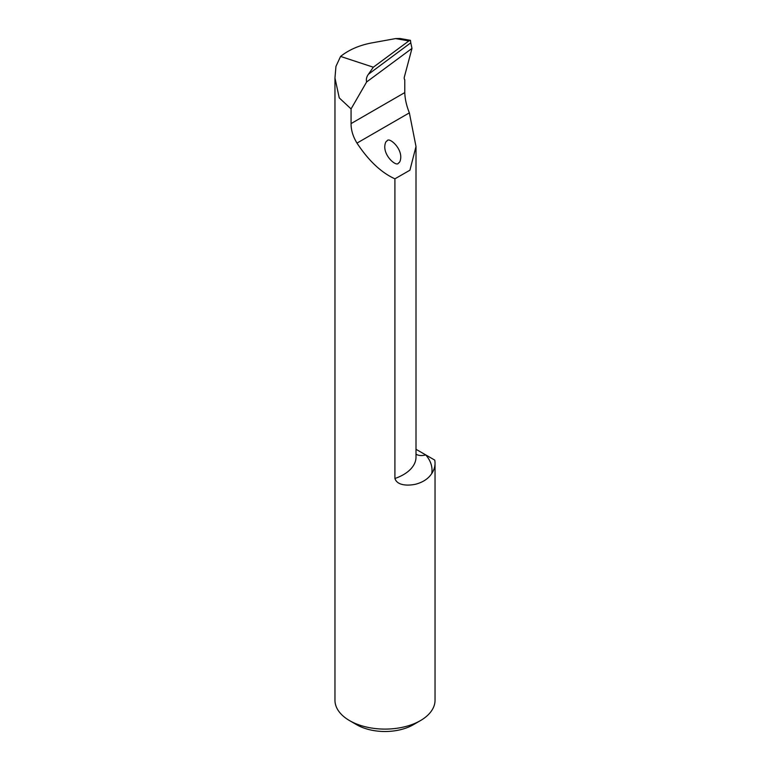 <?xml version="1.0" encoding="UTF-8"?>
<svg xmlns="http://www.w3.org/2000/svg" width="770" height="770" viewBox="0 0 770 770"><rect width="100%" height="100%" fill="white"/><g stroke="black" fill="none" stroke-linecap="round" stroke-linejoin="round"><path stroke-width="1.16" d="M410.449 40.338L400.015 38.5L395.578 38.587L371.583 42.937C359.234 45.305 348.897 49.8 340.581 56.431L335.951 66.374L334.96 78.02L339.252 97.896L351.062 108.916L351.062 123.595C351.024 130.043 352.997 136.54 356.972 143.105C368.609 160.718 381.256 172.624 394.914 178.823L409.929 170.199L416.002 146.492L409.361 112.863C406.493 105.654 404.962 98.897 404.779 92.583L404.779 79.734A4.004 2.31 -60 0 1 404.385 76.885L411.979 48.414L410.776 42.812L368.406 74.276L373.325 67.211L408.86 40.926L410.449 40.338L410.776 42.812M340.581 56.431L373.325 67.211M368.406 74.276C366.568 76.817 365.971 79.377 366.626 81.966L351.062 108.916M416.002 449.285L434.742 460.104A50.04 28.885 180 0 1 435.04 463.251L435.04 700.219A50.04 28.885 180 0 1 420.382 720.643A50.04 28.885 180 0 1 349.619 720.643A50.04 28.885 180 0 1 334.96 700.219L334.96 78.02M435.04 463.251A50.04 28.885 180 0 1 431.72 473.598A59.049 34.092 0 0 0 425.743 454.906A16.016 11.685 -41 0 1 416.002 454.233M394.914 178.823L394.914 478.497C397.387 486.178 409.053 485.601 415.328 484.292C422.749 482.405 428.216 478.844 431.72 473.598M349.619 720.643L356.693 724.734A40.03 23.11 0 0 0 413.307 724.734L420.382 720.643M411.979 48.414L366.626 81.966M398.436 163.038C397.012 167.08 384.451 157.157 384.769 146.473C385.019 143.22 385.799 141.372 387.108 140.92C388.532 136.877 401.093 146.8 400.775 157.484C400.525 160.738 399.736 162.585 398.436 163.038M395.578 38.587L408.86 40.926M416.002 146.492L416.002 457.12A43.033 24.842 180 0 1 394.914 478.497M351.062 123.595L404.779 92.583M356.972 143.105L409.361 112.863"/></g></svg>
